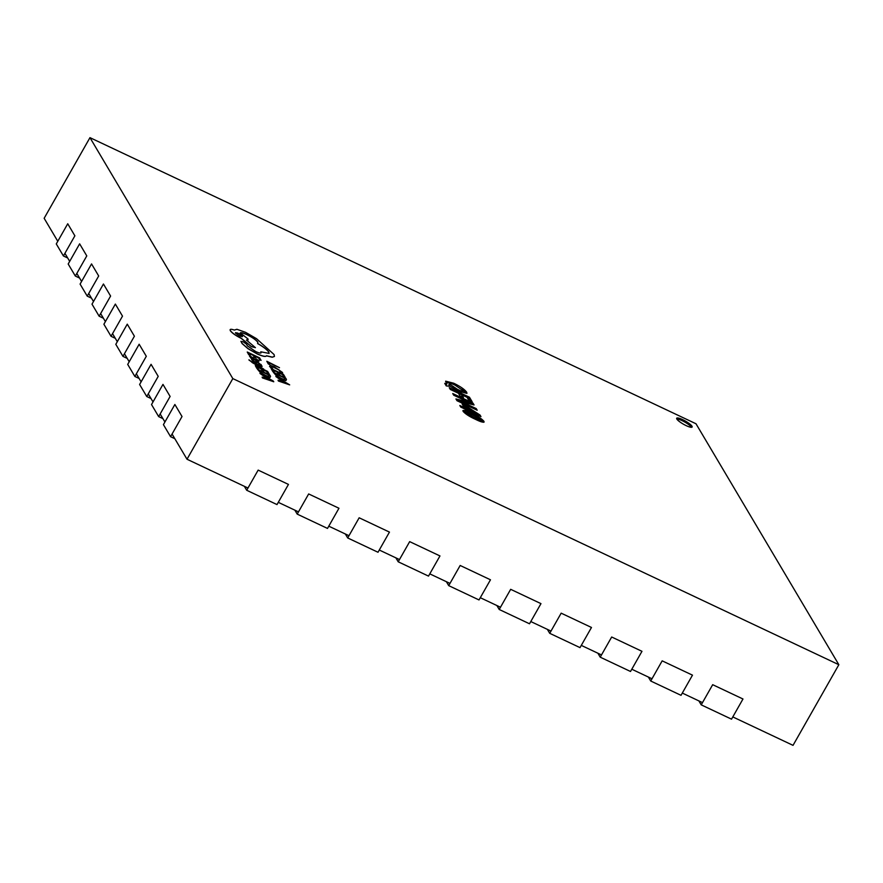 <?xml version="1.0" encoding="UTF-8"?>
<svg xmlns="http://www.w3.org/2000/svg" width="883" height="883" viewBox="0 0 883 883"><rect width="100%" height="100%" fill="white"/><g stroke="black" fill="none" stroke-linecap="round" stroke-linejoin="round"><path stroke-width="1.32" d="M682.625 419.624A8.885 1.843 29.6 0 0 676.687 418.244A8.885 1.843 29.6 0 0 686.201 425.639A8.885 1.843 29.6 0 0 692.14 427.019A8.885 1.843 29.6 0 0 682.625 419.624M691.466 427.306A8.885 1.843 29.6 0 0 682.051 420.628A8.885 1.843 29.6 0 0 676.786 418.961M172.064 434.039L187.008 459.237L247.98 488.023M278.277 502.328L298.476 511.864M328.785 526.169L348.984 535.705M379.282 550.021L399.48 559.557M429.789 573.862L449.988 583.398M480.286 597.703L500.495 607.239M530.793 621.544L550.992 631.08M581.29 645.385L601.5 654.921M631.798 669.226L651.996 678.762M682.305 693.067L702.504 702.614M732.802 716.919L793.033 745.351L838.85 664.711L695.992 423.763L89.967 137.649L232.825 378.597L838.85 664.711M89.967 137.649L44.15 218.289L57.781 241.28M64.923 253.333L69.691 261.357M76.832 273.41L81.589 281.445M88.73 293.487L93.499 301.522M100.64 313.564L105.397 321.6M112.538 333.642L117.307 341.677M124.448 353.73L129.205 361.754M136.357 373.807L141.114 381.831M148.256 393.884L153.024 401.92M160.165 413.961L164.922 421.997M465.098 405.385L480.01 415.021L480.959 416.61L468.145 410.562L468.84 411.732L465.893 410.341L465.186 409.171L460.76 407.074L459.833 405.507L464.259 407.604L462.118 403.973L465.098 405.385L464.524 406.39L465.738 407.218M446.964 383.675L445.65 381.169L453.696 383.222C460.308 386.412 464.635 389.425 466.688 392.24L466.941 393.388L458.763 391.246L450.087 386.268L446.257 385.915L444.767 383.399L446.964 383.675L446.39 384.679L445.462 384.558M469.458 397.218L472.184 401.82L468.741 400.187L467.03 397.306L461.853 394.867L463.454 397.549L459.999 395.926L458.432 393.277L450.308 389.447L449.259 387.681L469.458 397.218L468.884 398.222L470.562 401.048M476.202 408.575L477.184 410.242L456.986 400.705L455.937 398.95L468.409 402.107L453.73 395.22L452.747 393.553L472.946 403.089L474.05 404.966L461.941 401.92L476.202 408.575L475.661 409.524M463.122 411.368C462.824 409.723 465.595 410.352 471.467 413.255C477.394 415.926 481.544 418.597 483.906 421.29C484.094 422.869 481.246 422.184 475.352 419.259C469.546 416.644 465.473 414.006 463.122 411.368L462.935 410.518M480.683 419.734L483.343 422.295L483.906 421.29L484.094 422.096M232.825 378.597L187.008 459.237M445.672 381.864L453.134 384.226L453.696 383.222M453.134 384.226L454.613 384.944M461.875 389.248L466.114 393.244L466.688 392.24M456.864 390.341C460.816 392.251 462.659 392.626 462.383 391.445M449.061 385.12L449.502 383.531L448.928 384.535L450.076 386.268M462.957 390.441L454.999 385.12C451.136 383.277 449.348 382.946 449.635 384.116L457.438 389.337C461.39 391.246 463.233 391.611 462.957 390.441L462.526 392.041M456.875 390.319L457.438 389.337M461.831 396.787L461.853 394.867M458.443 393.288L461.842 394.9M467.063 397.361L468.884 398.222M456.743 400.297L467.835 403.112L468.409 402.107M468.354 402.207L472.372 404.105L472.946 403.089M461.941 401.92L461.434 402.814L461.93 401.886M479.502 415.926L480.01 415.021M467.769 411.224L468.145 410.562M463.763 408.487L464.259 407.604M463.167 405.75L464.524 406.39M474.37 412.891L478.409 415.407M474.105 413.376L474.601 412.482L465.948 406.853L465.374 407.858L466.643 409.999L468.078 410.683M466.643 409.999L467.217 408.995L474.601 412.482M465.948 406.853L467.217 408.995M463.1 411.312L468.641 413.233M470.915 414.215L471.467 413.255M477.802 420.374L480.142 420.948L480.672 419.712L472.56 414.966C469.116 413.211 467.052 412.527 466.367 412.935L474.215 417.516C477.67 419.293 479.822 420.021 480.672 419.712M465.738 413.685L466.312 412.681L465.738 413.685M473.685 418.454L474.215 417.516M246.699 490.264L258.156 470.109L288.454 484.414L277.008 504.579L246.699 490.264L244.359 486.312M170.562 436.688L163.421 424.635L174.878 404.48L182.019 416.522L170.562 436.688L174.823 438.696M297.207 514.116L308.664 493.95L338.962 508.255L327.505 528.42L297.207 514.116L294.867 510.164M347.703 537.957L359.16 517.791L389.458 532.096L378.012 552.261L347.703 537.957L345.363 534.005M398.211 561.798L409.668 541.632L439.966 555.937L428.509 576.102L398.211 561.798L395.871 557.846M448.719 585.639L460.164 565.473L490.473 579.789L479.016 599.943L448.719 585.639L446.368 581.687M499.215 609.48L510.672 589.325L540.97 603.63L529.513 623.784L499.215 609.48L496.875 605.528M549.723 633.321L561.169 613.166L591.478 627.471L580.021 647.625L549.723 633.321L547.372 629.369M600.219 657.173L611.676 637.007L641.974 651.312L630.517 671.477L600.219 657.173L597.879 653.21M650.727 681.014L662.173 660.848L692.482 675.153L681.025 695.318L650.727 681.014L648.376 677.062M701.223 704.855L712.68 684.689L742.978 698.994L731.532 719.159L701.223 704.855L698.883 700.903M158.664 416.61L151.523 404.557L162.969 384.392L170.11 396.445L158.664 416.61L162.925 418.619M146.755 396.522L139.613 384.48L151.07 364.315L158.212 376.368L146.755 396.522L151.015 398.542M134.856 376.445L127.704 364.403L139.161 344.238L146.302 356.291L134.856 376.445L139.117 378.454M122.947 356.368L115.805 344.326L127.262 324.16L134.404 336.202L122.947 356.368L127.207 358.377M111.037 336.291L103.896 324.238L115.353 304.083L122.494 316.125L111.037 336.291L115.298 338.299M99.139 316.213L91.998 304.16L103.443 284.006L110.596 296.048L99.139 316.213L103.399 318.222M87.229 296.136L80.088 284.083L91.545 263.918L98.686 275.971L87.229 296.136L91.49 298.145M75.331 276.048L68.19 264.006L79.636 243.84L86.777 255.893L75.331 276.048L79.591 278.068M63.421 255.971L56.28 243.929L67.737 223.763L74.878 235.816L63.421 255.971L67.682 257.979M279.503 367.692L266.798 361.246L268.277 363.928L269.679 364.591L268.575 362.538L279.503 367.692L268.686 362.714M268.333 363.829L269.734 364.491M266.798 361.246L268.277 363.928M270.297 365.352L269.613 366.246L271.081 368.045L272.659 368.664L271.081 367.008L271.633 366.357L274.867 367.538L278.873 369.8L281.037 371.787L280.937 372.692L282.593 373.476L282.472 372.46L274.381 366.831L270.297 365.352L269.558 366.346L271.081 368.045M271.136 367.935L272.659 368.664M271.081 367.008L271.633 366.357L278.818 369.9L280.937 372.692M271.026 367.107L271.578 366.456M280.982 371.886L282.659 373.377L282.472 372.46M270.242 365.452L269.558 366.346L270.242 365.452M272.715 371.412L274.171 371.975L272.99 369.977L277.13 371.931L278.112 373.785L279.525 374.458L278.542 372.604L282.494 374.458L283.553 376.456L285.032 377.019L283.531 374.502L271.202 368.686L272.715 371.412L274.171 371.975M273.09 370.154L277.074 372.03M277.13 371.931L278.112 373.785M278.167 373.686L279.58 374.348M278.653 372.781L282.428 374.569M282.494 374.458L283.553 376.456M283.609 376.357L285.032 377.019M271.202 368.686L272.77 371.313M273.322 372.24L276.975 376.313L282.008 379.215L285.937 380.54L286.467 379.458L285.639 378.056L273.322 372.24L276.92 376.412L281.942 379.315L285.882 380.639L286.467 379.458M284.602 378.023L275.099 373.542L277.67 376.313L281.567 378.531L284.723 379.635L284.602 378.023L275.209 373.719M284.723 379.635L284.547 378.123M284.657 379.734L284.977 378.862M278.454 380.915L289.679 384.867L275.849 376.5L279.911 379.26L281.114 381.301L278.046 380.209L278.399 381.014L289.679 384.867M281.423 380.12L282.394 381.765L287.902 383.774L281.423 380.12M278.046 380.209L278.399 381.014M275.849 376.5L279.856 379.37L280.971 381.257M287.836 383.862L281.545 380.319M248.752 354.756L250.209 355.319L249.028 353.31L253.178 355.264L254.149 357.118L255.562 357.792L254.58 355.937L258.531 357.792L259.591 359.789L261.07 360.363L259.569 357.836L247.251 352.019L248.752 354.756L250.209 355.319M249.127 353.487L253.112 355.374M253.178 355.264L254.149 357.118M254.216 357.019L255.629 357.692M254.69 356.114L258.476 357.902M258.531 357.792L259.591 359.789M259.646 359.69L261.07 360.363M247.251 352.019L248.807 354.646M256.048 358.741L257.792 360.385L256.059 360.076L249.823 355.772L251.81 358.068L250.463 357.438L250.827 358.045L256.489 360.728L259.083 361.037L256.048 358.741L257.847 360.617M249.823 355.772L249.547 356.346L251.754 358.167M253.222 357.725L250.971 357.008L254.878 359.524L253.222 357.725L250.915 357.107M250.463 357.438L256.434 360.827L259.017 361.136M254.657 359.414L253.167 357.825M252.968 360.385L253.222 359.778L251.622 359.028L251.677 359.734L255.11 362.372L258.255 362.615L261.236 365.143L257.748 361.92L254.591 361.677L252.968 360.385L253.222 359.778L252.913 360.485M251.622 359.028L252.924 361.18L255.055 362.471L258.2 362.714L259.679 364.536L261.18 365.242L261.136 364.502M259.79 363.951L259.679 364.536M256.048 364.193L262.119 366.412L261.71 365.717L253.741 362.946L249.072 360.132L263.708 369.083L255.993 364.282M263.708 369.083L252.571 362.814L248.962 359.789M256.092 364.337L262.119 366.412M256.798 368.321L258.255 368.884L257.074 366.886L261.213 368.84L262.196 370.694L263.675 371.257L262.626 369.502L266.578 371.368L267.637 373.366L269.116 373.928L267.615 371.401L255.297 365.584L256.798 368.321L258.255 368.884M257.174 367.063L261.158 368.939M261.213 368.84L262.196 370.694M262.262 370.595L263.675 371.257M262.737 369.679L266.523 371.467M266.578 371.368L267.637 373.366M267.692 373.255L269.116 373.928M255.297 365.584L256.854 368.222M257.406 369.149L261.059 373.211L266.092 376.125L270.021 377.449L270.562 376.368L269.734 374.966L257.406 369.149L261.004 373.31L266.037 376.224L269.966 377.549L270.562 376.368M268.686 374.933L259.183 370.441L261.754 373.222L265.651 375.43L268.807 376.533L268.686 374.933L259.293 370.617M268.807 376.533L268.631 375.032M268.752 376.633L269.072 375.772M262.549 377.814L273.366 381.092L259.933 373.41L263.995 376.169L265.209 378.211L262.13 377.118L262.483 377.924L273.763 381.765M265.507 377.03L266.478 378.675L271.986 380.683L265.507 377.03M262.13 377.118L262.483 377.924M259.933 373.41L263.94 376.268L265.055 378.156M271.92 380.772L265.628 377.229M260.783 351.798L260.949 352.085C261.534 353.553 259.79 353.377 255.728 351.577L247.406 345.838L246.434 344.105L243.079 341.743L240.96 341.467L242.185 343.52L248.002 348.553L257.096 353.774C262.659 356.279 265.805 356.931 266.523 355.739L272.339 357.129L274.436 356.434L274.083 354.547L256.534 338.686L245.573 332.328L236.898 329.282L234.337 330.087C230.938 328.884 229.602 329.05 230.342 330.584C232.108 332.946 235.717 335.485 241.169 338.2L251.423 346.555L255.43 347.67L246.523 340.11L247.957 338.895L240.231 332.891C241.048 332.339 243.322 332.913 247.052 334.613C252.505 337.328 256.114 339.867 257.88 342.229L257.659 343.454C263.388 346.732 267.119 349.613 268.84 352.096L269.094 353.41L260.783 351.798L261.092 352.814M230.132 329.679L230.286 330.684C232.052 333.046 235.662 335.584 241.114 338.31L251.368 346.655L255.43 347.67M248.112 339.9L247.957 338.895M240.176 332.99C240.993 332.438 243.267 333.012 246.997 334.712C252.45 337.427 256.059 339.966 257.825 342.328L257.604 343.553C263.333 346.831 267.063 349.712 268.785 352.196L269.061 353.465M240.927 341.302L242.119 343.619L247.946 348.653L257.03 353.873C262.593 356.379 265.739 357.03 266.467 355.849L272.273 357.229L274.403 356.478M235.584 333.034C238.918 335.871 241.202 336.942 242.417 336.257C239.105 333.432 236.821 332.361 235.584 333.034L235.507 332.67M260.893 352.185L261.059 352.858M257.825 342.328L257.604 343.553M246.467 340.209L247.902 338.995M230.099 329.723L230.286 330.684M242.45 336.666L242.361 336.357C239.05 333.531 236.765 332.461 235.529 333.134M466.423 402.725L466.986 401.71M464.138 404.083L464.679 403.145"/></g></svg>
